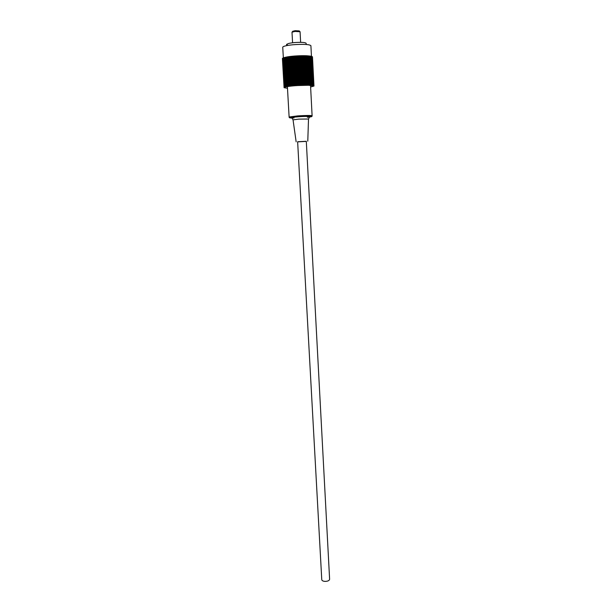 <?xml version="1.0" encoding="UTF-8"?>
<svg xmlns="http://www.w3.org/2000/svg" width="612" height="612" viewBox="0 0 612 612"><rect width="100%" height="100%" fill="white"/><g stroke="black" fill="none" stroke-linecap="round" stroke-linejoin="round"><path stroke-width="0.92" d="M297.639 141.747L306.306 141.28L329.616 579.266C329.287 580.666 327.695 581.369 324.834 581.385C322.96 581.193 321.943 580.627 321.767 579.686L297.639 141.747M292.773 31.266L295.175 30.684L299.207 30.921M300.637 42.335L300.071 31.763L295.022 31.426L292 32.199L292.582 42.771M286.623 44.347L287.227 44.217C287.64 43.559 289.996 43.016 294.28 42.588C301.173 42.113 305.128 42.335 306.138 43.253L306.199 44.477M283.356 57.926L282.736 47.201C283.104 46.221 286.6 45.395 293.232 44.73C303.521 44.026 309.412 44.339 310.904 45.678L311.447 56.312M296.935 85.581L297.447 85.542L295.833 55.944L295.321 55.983L296.996 85.611L296.132 85.634L294.51 56.036L294.005 56.082L295.627 85.672L296.132 85.634M295.627 85.672L294.839 85.734L293.217 56.151L292.72 56.197L294.349 85.772L294.839 85.734M294.349 85.772L293.584 85.841L291.947 56.273L291.473 56.319L293.11 85.879L293.584 85.841M293.11 85.879L292.375 85.955L290.731 56.403L290.272 56.457L291.916 86.001L292.375 85.955M291.916 86.001L291.213 86.07L289.56 56.549L289.124 56.61L290.776 86.124L291.213 86.07M290.776 86.124L290.111 86.2L288.459 56.702L288.045 56.763L289.705 86.254L290.111 86.2M289.705 86.254L289.086 86.33L287.426 56.862L287.043 56.924L288.703 86.384L289.086 86.33M288.703 86.384L288.137 86.468L286.47 57.031L288.137 86.468M287.785 86.522L287.273 86.606L285.605 57.207L287.273 86.606M286.959 86.659L286.5 86.743L284.832 57.383L286.5 86.743M286.225 86.805L285.827 86.889L284.159 57.559L285.827 86.889M285.59 86.942L283.586 57.742L285.261 87.026M285.062 87.08L283.119 57.926L284.794 87.164M284.641 87.218L285.031 87.21L284.442 87.302L282.767 58.102L284.442 87.302M284.335 87.348L284.725 87.34L284.197 87.432L282.53 58.278L284.197 87.432M284.136 87.478L284.534 87.462L284.075 87.554L282.4 58.454L284.075 87.554M284.052 87.608L284.458 87.654L284.052 87.608M287.487 88.296L284.06 87.677M310.621 87.019L313.971 86.032L312.487 56.931L313.971 86.017L313.512 85.932L313.918 85.909L312.265 56.732M297.447 85.542L308.57 85.259L313.918 85.909M296.652 55.944L295.833 55.944M298.258 85.496L296.644 55.891L297.164 55.86L298.771 85.466M299.582 85.42L297.983 55.822L297.172 55.914M297.983 55.822L298.503 55.799L300.102 85.397M300.905 85.359L299.314 55.761L298.503 55.845M299.314 55.761L299.834 55.746L301.418 85.343M302.213 85.313L300.63 55.723L299.834 55.799M300.63 55.723L301.142 55.707L302.718 85.297M303.498 85.275L301.923 55.692L301.142 55.761M301.923 55.692L302.42 55.692L303.988 85.267M304.745 85.252L303.177 55.684L302.42 55.746M303.177 55.684L303.659 55.684L305.22 85.244M305.946 85.236L304.386 55.692L303.659 55.746M304.386 55.692L304.845 55.7L306.398 85.236M307.094 85.236L305.541 55.715L304.845 55.761M305.541 55.715L305.977 55.73L307.522 85.244M308.173 85.252L306.635 55.753L305.977 55.791M306.635 55.753L307.04 55.776L308.57 85.259M309.182 85.275L307.652 55.807L307.04 55.845M307.652 55.807L309.55 85.29M310.108 85.313L308.586 55.876L308.027 55.906M308.586 55.876L310.445 85.328M310.95 85.359L309.435 55.96L308.93 55.99M309.435 55.96L311.256 85.382M311.699 85.42L310.185 56.059L309.741 56.09M310.185 56.059L311.959 85.443M311.99 85.527L310.46 56.212L310.842 56.166L312.571 85.519M312.885 85.573L311.072 56.327M311.393 56.296L313.069 85.604M313.321 85.665L311.577 56.449M311.829 56.426L313.466 85.695M313.65 85.764L311.975 56.587M312.158 56.572L313.749 85.802M313.964 85.986L312.434 56.885M284.565 57.551L284.159 57.559M285.299 57.36L284.832 57.383M286.133 57.176L285.605 57.207M287.051 57L286.47 57.031M288.053 56.832L287.426 56.862M289.132 56.671L288.459 56.702M290.272 56.518L289.56 56.549M291.473 56.381L290.731 56.403M292.72 56.25L291.947 56.273M294.005 56.136L293.217 56.151M295.321 56.036L294.51 56.036M312.342 85.489L310.842 56.166M313.864 85.871L312.38 56.725M294.946 85.764L293.316 56.197M293.722 85.864L292.085 56.312M292.544 85.978L290.899 56.442M291.411 86.093L289.767 56.579M290.348 86.223L288.696 56.732M289.346 86.346L287.686 56.885M288.42 86.483L286.76 57.054M287.579 86.613L285.919 57.222M286.829 86.751L285.169 57.39M286.179 86.889L284.511 57.566M311.363 85.458L309.848 56.105M310.636 85.397L309.114 56.013M309.817 85.351L308.295 55.929M308.915 85.32L307.385 55.86M307.935 85.29L306.39 55.807M306.88 85.282L305.334 55.769M305.77 85.282L304.21 55.746M304.6 85.29L303.032 55.746M303.384 85.32L301.815 55.753M302.137 85.351L300.553 55.776M300.867 85.405L299.276 55.814M299.582 85.458L297.983 55.876M297.478 85.581L295.864 55.998M296.2 85.665L294.579 56.09M287.227 44.217L287.296 45.495M286.615 44.271L286.691 45.609M306.314 141.387L297.639 141.854M309.496 117.053C315.172 116.326 307.163 116.096 297.983 116.754C290.295 117.359 288.244 117.779 291.848 118.009L293.041 119.845L298.855 119.126L308.509 119.011L309.504 117.045M290.807 117.955C289.675 117.978 289.109 117.657 289.116 116.999L297.738 115.89C306.13 115.393 310.919 115.339 312.105 115.752L310.536 85.397M294.012 117.978C288.497 117.864 289.874 117.458 298.136 116.777C308.043 116.073 315.272 116.479 307.339 117.259M299.146 30.86L299.979 31.633M286.615 44.309L286.684 45.617M292.834 31.197L292.085 32.061M307.782 141.196L308.509 119.011M289.116 116.999L287.395 86.613M296.154 141.831L293.041 119.845M310.521 116.892C311.715 116.716 312.242 116.334 312.105 115.752"/></g></svg>
